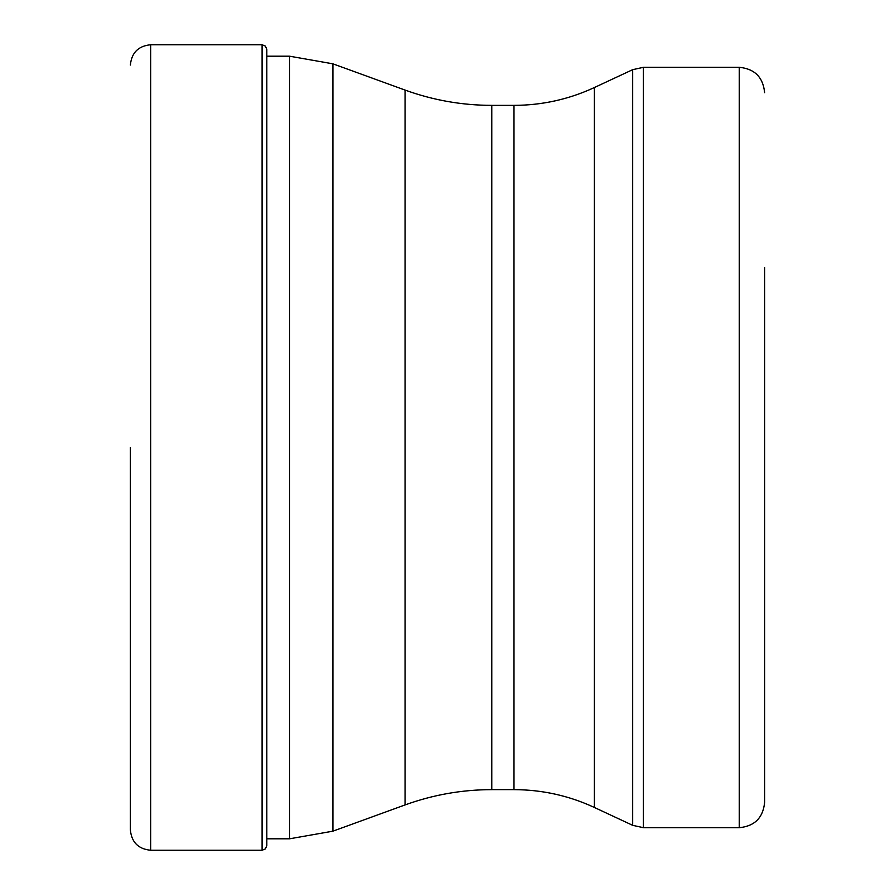 <?xml version="1.0" encoding="UTF-8"?>
<svg xmlns="http://www.w3.org/2000/svg" width="895" height="895" viewBox="0 0 895 895"><rect width="100%" height="100%" fill="white"/><g stroke="black" fill="none" stroke-linecap="round" stroke-linejoin="round"><path stroke-width="1.34" d="M130.379 447.5L130.379 829.956C131.576 842.284 138.345 849.053 150.673 850.25L150.673 44.75C138.345 45.947 131.576 52.715 130.379 65.044M262.09 850.25L262.09 44.75L265.412 46.104L266.822 49.471L266.822 845.529L265.412 848.896L262.09 850.25L150.673 850.25M594.392 87.531C568.896 99.345 542.09 105.286 513.987 105.364L513.987 789.636C542.09 789.714 568.896 795.655 594.392 807.469L594.392 87.531L632.675 69.676L632.675 825.324L643.404 827.696L643.404 67.304L739.259 67.304L739.259 827.696C754.664 826.197 763.122 817.739 764.621 802.323L764.621 267.37M513.987 789.636L491.78 789.636L491.78 105.364C461.988 105.319 433.079 100.229 405.055 90.071L405.055 804.929L332.918 831.164L332.918 63.836L289.555 56.195L289.555 838.805L266.822 838.805M262.09 44.75L150.673 44.75M289.555 56.195L266.822 56.195M332.918 831.164L289.555 838.805M405.055 90.071L332.918 63.836M491.78 789.636C461.988 789.681 433.079 794.771 405.055 804.929M513.987 105.364L491.78 105.364M594.392 807.469L632.675 825.324M632.675 69.676L643.404 67.304M739.259 827.696L643.404 827.696M739.259 67.304C754.664 68.803 763.122 77.261 764.621 92.677"/></g></svg>
